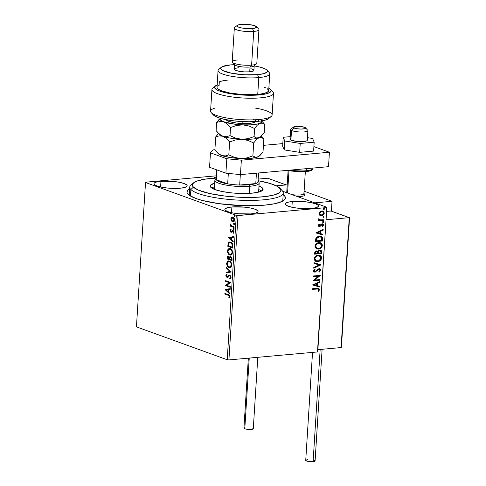 <?xml version="1.0" encoding="UTF-8"?>
<svg xmlns="http://www.w3.org/2000/svg" width="486" height="486" viewBox="0 0 486 486"><rect width="100%" height="100%" fill="white"/><g stroke="black" fill="none" stroke-linecap="round" stroke-linejoin="round"><path stroke-width="0.73" d="M189.437 195.366L195.937 198.507L202.249 200.439L218.481 203.604L242.228 205.651L256.158 205.669L264.554 205.159A49.335 10.467 -176.4 0 1 187.985 194.127A49.335 10.467 -176.4 0 1 189.619 188.677L187.669 190.178L186.964 192.183L187.323 193.234L189.437 195.366A46.869 9.945 -176.4 0 1 189.261 194.345L189.716 187.128A46.869 9.945 -176.4 0 1 192.59 183.994M214.32 178.168A16.652 3.53 -176.4 0 1 216.319 176.752M231.883 206.975L231.524 212.686L231.883 206.975L227.418 207.704L225.085 208.852L224.842 209.533L225.243 210.244L227.873 211.665L232.569 212.898L238.62 213.761L251.031 213.913A16.652 3.53 -176.4 0 1 233.705 213.111A16.652 3.53 -176.4 0 1 224.842 209.399A16.652 3.53 -176.4 0 1 231.883 206.975A16.652 3.53 -176.4 0 1 249.209 207.777A16.652 3.53 -176.4 0 1 258.078 211.489A16.652 3.53 -176.4 0 1 251.031 213.913L255.502 213.178L257.835 212.03L258.072 211.355L257.671 210.638L255.041 209.223L250.345 207.984L244.294 207.127L231.883 206.975M292.262 201.538L291.904 207.249L292.262 201.538L287.791 202.273L285.458 203.421L285.221 204.102L285.622 204.813L288.247 206.234L292.949 207.467L298.999 208.324L311.405 208.476A16.652 3.53 -176.4 0 1 294.085 207.674A16.652 3.53 -176.4 0 1 285.215 203.962A16.652 3.53 -176.4 0 1 292.262 201.538A16.652 3.53 -176.4 0 1 309.582 202.346A16.652 3.53 -176.4 0 1 318.452 206.052A16.652 3.53 -176.4 0 1 311.405 208.476L315.876 207.747L318.209 206.599L318.445 205.918L318.051 205.207L315.42 203.786L310.718 202.553L304.667 201.69L292.262 201.538M160.969 181.284L160.611 186.995L160.969 181.284L156.504 182.019L154.171 183.167L153.928 183.842L154.329 184.559L156.96 185.974L161.656 187.213L167.706 188.07L180.118 188.222A16.652 3.53 -176.4 0 1 162.798 187.42A16.652 3.53 -176.4 0 1 153.928 183.708A16.652 3.53 -176.4 0 1 160.969 181.284A16.652 3.53 -176.4 0 1 178.295 182.086A16.652 3.53 -176.4 0 1 187.165 185.798A16.652 3.53 -176.4 0 1 180.118 188.222L184.589 187.493L186.922 186.338L187.159 185.664L186.758 184.953L184.127 183.532L179.431 182.299L173.38 181.436L160.969 181.284M136.445 326.865L145.521 182.517L236.293 215.395L227.211 359.743L136.445 326.865L227.211 359.743L236.293 215.395L145.521 182.517L145.818 182.171L216.379 175.817L145.818 182.171L145.521 182.517L136.445 326.865M233.432 221.956L231.342 220.802L232.751 221.944L234.082 221.58L234.61 220.055L234.082 218.171L232.545 217.06L231.178 217.71L230.953 219.897L231.342 220.802L231.743 220.766L231.251 218.797L230.85 218.834L231.342 220.802L232.587 221.895L233.237 221.993L234.604 220.194C234.489 218.518 233.918 217.503 232.885 217.145L231.555 217.309L230.85 218.834L231.251 218.797L231.962 217.272L231.555 217.309L232.43 217.042M234.082 227.515L234.118 226.865L231.306 225.565L230.656 223.955L231.026 225.747L230.492 225.553L230.449 226.203L234.082 227.515L234.118 226.865L231.664 225.875L230.656 223.955L231.026 225.747L230.492 225.553L230.449 226.203L234.082 227.515M231.956 232.205L230.978 232.241L231.549 232.241L232.515 231.081L233.274 231.014L233.717 231.5L233.802 232.016L233.274 231.014L232.867 231.05L233.401 232.053L233.802 232.016L232.964 232.806L233.547 233.049L232.964 232.806L233.28 233.298L233.851 232.144L232.891 230.394L232.314 230.407L232.721 230.37L231.743 231.518L232.156 231.008L231.755 231.044L231.342 231.555L231.743 231.518L231.002 231.591L230.552 230.789L230.99 230.097L230.698 229.605L230.109 230.953L230.814 232.168L231.549 232.241L232.867 231.05L233.371 231.701L232.964 232.806L233.28 233.298L233.796 231.512L232.6 230.346L231.342 231.555L230.838 231.494L230.698 229.605L230.115 230.571L230.51 230.631L231.105 229.568M232.903 246.177L232.751 244.312L231.749 242.721L229.993 241.919L228.681 242.362L228.074 243.571L227.819 246.335L232.782 248.133L232.903 246.177C232.867 243.863 232.126 242.496 230.686 242.077L229.659 241.919L228.201 243.121L227.819 246.335L232.782 248.133L232.903 246.177M230.814 256.474L229.465 257.343L229.866 257.307L228.456 256.171C227.673 255.897 227.223 256.395 227.108 257.665L227.509 257.629L227.43 258.819L227.509 257.629L227.108 257.665L227.029 258.856L231.992 260.654L231.95 257.756L230.814 256.474L230.03 256.517L229.465 257.343L228.754 256.322L227.746 256.177L227.217 256.887L227.029 258.856L231.992 260.654L232.101 258.971L230.814 256.474L230.37 256.414M231.281 271.99L226.494 267.385L226.452 268.09L230.085 271.504L226.19 272.184L226.148 272.889L231.281 271.99L226.494 267.385L226.452 268.09L230.085 271.504L226.19 272.184L226.148 272.889L231.281 271.99M230.358 286.673L226.664 285.337L230.619 282.463L225.656 280.665L225.619 281.309L229.319 282.652L225.352 285.525L230.315 287.323L230.358 286.673L226.664 285.337L230.613 282.609L225.656 280.665L225.619 281.309L229.319 282.652L225.352 285.525L230.315 287.323L230.358 286.673M228.116 295.245L229.21 295.986L228.815 297.705L229.179 298.167L229.854 296.788L229.447 295.342L224.854 293.404L224.818 294.048L228.523 295.209L224.818 294.048L228.116 295.245L229.343 296.612L228.815 297.705L229.179 298.167L229.854 296.788C229.671 295.409 229.125 294.686 228.207 294.619L224.854 293.404L224.818 294.048L225.249 293.544L225.218 294.012L228.116 295.245M225.097 289.626L229.89 294.121L229.933 293.416L228.396 291.977L228.548 289.607L230.188 289.322L230.236 288.617L225.103 289.516L225.504 289.48L225.097 289.626L229.89 294.121L229.933 293.416L228.396 291.977L228.548 289.607L230.188 289.322L230.236 288.617L225.097 289.626M228.098 277.275L226.919 277.366L227.697 277.312L229.295 275.793L230.364 275.805L230.965 277.202L230.194 275.72L229.793 275.756L230.558 277.239L230.965 277.202L230.607 277.931L230.054 278.223L230.965 277.202L230.558 277.239L229.647 278.259L230.236 278.739L229.647 278.259L229.866 278.879L231.075 277.378L230.704 275.884L229.374 275.058L226.938 276.71L226.367 275.635L227.071 274.736L226.798 274.122L226.197 274.541L225.947 276.23L226.919 277.366L227.764 277.269L229.41 275.744L230.243 276.109L230.546 277.366L229.647 278.259L229.866 278.879L230.795 278.265L231.075 277.378L229.842 275.112L229.41 275.052L229.817 275.015M230.157 267.646L229.046 267.537L230.376 267.579L231.172 267.033L231.822 264.457L230.838 262.1L228.979 260.933L227.278 261.547L226.61 263.77L227.594 266.45L229.447 267.5C228.031 267.039 227.217 265.654 227.017 263.351L226.616 263.388C226.816 265.69 227.624 267.069 229.046 267.537L229.957 267.677L231.834 265.228C231.652 262.914 230.85 261.523 229.428 261.049L228.499 260.909L226.616 263.388L228.693 260.903M230.947 255.12L229.835 255.016L231.166 255.059L231.962 254.512L232.606 251.93L231.628 249.579L229.763 248.407L228.068 249.026L227.393 251.25L228.384 253.929L230.236 254.98C228.815 254.512 228.007 253.127 227.806 250.825L227.405 250.861C227.606 253.163 228.414 254.549 229.835 255.016L230.747 255.15L232.624 252.702C232.442 250.393 231.634 249.002 230.218 248.528L229.289 248.389L227.405 250.861L229.483 248.382M228.365 237.593L233.165 242.089L233.207 241.384L231.67 239.944L231.816 237.575L233.462 237.29L233.511 236.585L228.365 237.593L228.778 237.447L228.365 237.593L233.165 242.089L233.207 241.384L231.67 239.944L231.816 237.575L233.462 237.29L233.511 236.585L228.365 237.593M233.602 229.441L234.021 228.803L233.383 228.396L233.456 229.356L234.045 229.052L233.669 228.359L233.219 228.748L233.602 229.441L234.045 229.052M233.912 224.471L234.337 223.833L233.699 223.426L233.772 224.392L234.361 224.082L233.979 223.396L233.535 223.785L233.912 224.471L234.361 224.082M234.422 216.379L234.847 215.741L234.209 215.328L234.282 216.294L234.872 215.984L234.489 215.298L234.039 215.687L234.422 216.379L234.872 215.984M317.771 351.597L326.853 207.249L282.658 191.235L326.853 207.249L317.48 351.943L228.924 359.913L238.006 215.565L326.556 207.595L238.006 215.565L236.293 215.395L238.006 215.565L228.924 359.913L227.211 359.743L228.924 359.913L317.48 351.943L326.853 207.249L317.771 351.597M319.715 215.207L321.963 215.596L323.992 214.119L324.126 212.036L322.704 210.973L320.371 211.392L319.065 213.008L319.399 214.903L321.501 215.669C322.965 215.553 323.895 214.684 324.302 213.056L322.953 211.052L321.805 210.918L319.934 211.714L318.974 213.536L319.715 215.207M320.304 219.97L318.834 218.597L318.628 219.101L319.399 220.152L318.646 220.219L318.603 220.869L323.749 220.407L323.791 219.757L319.958 219.897L318.834 218.597L318.682 219.478L319.399 220.152L318.646 220.219L318.603 220.869L323.749 220.407L318.609 220.741L323.749 220.407L323.791 219.757L319.721 219.812M319.521 225.832L318.579 225.164L319.46 224.392L319.041 224.052L318.227 225.504L319.266 226.482L320.31 226.197L322.285 224.417L322.904 224.957L322.315 226.069L322.771 226.397L323.555 224.848L322.661 223.803L321.343 224.052L319.521 225.832L318.871 225.407L319.46 224.392L319.041 224.052L318.233 225.364L318.895 226.409L319.502 226.476L322.188 224.35L322.917 225.133L322.315 226.069L322.771 226.397L323.555 225L322.795 223.839L321.343 224.052L319.995 225.638L319.095 225.729M322.576 239.069L322.315 237.332L321.416 236.494L319.964 236.135L317.978 236.457L315.936 238.219L315.408 241.657L322.455 241.026L322.576 239.069L322.169 240.922L322.576 239.069L321.033 236.324L319.345 236.153L315.87 238.359L315.408 241.657L322.455 241.026L315.42 241.53L322.169 240.922L322.576 239.069M321.665 253.546L321.586 250.855L319.897 250.059L318.798 250.478L318.014 251.548L316.775 250.885L315.256 251.481L314.624 254.184L321.665 253.546L314.63 254.05L321.665 253.546L321.775 251.863L320.754 250.15L319.897 250.059L318.014 251.548L316.562 250.891C315.457 251.007 314.831 251.705 314.697 252.993L314.624 254.184L321.665 253.546M320.954 264.882L314.084 262.707L314.041 263.412L319.253 264.979L313.786 267.513L313.737 268.217L320.954 264.882L313.756 267.974L320.954 264.882L314.084 262.707L314.041 263.412L319.253 264.979L313.786 267.513L313.737 268.217L320.954 264.882M320.031 279.565L314.788 280.033L320.292 275.355L313.251 275.987L313.209 276.637L318.464 276.163L312.948 280.847L319.988 280.209L320.031 279.565L314.788 280.033L320.286 275.501L313.251 275.987L313.209 276.637L318.464 276.163L312.948 280.847L319.988 280.209L320.031 279.565M317.097 288.951L318.749 289.267L318.142 290.999L318.664 291.278L319.581 289.498L318.755 288.326L312.449 288.727L312.407 289.377L318.373 288.97L318.852 289.686L318.142 290.999L318.664 291.278L319.575 289.613L318.828 288.35L312.449 288.727L312.407 289.377L317.097 288.951M312.686 284.948L319.563 287.013L319.606 286.309L317.401 285.647L317.552 283.283L319.861 282.214L319.91 281.509L312.692 284.839L319.563 287.013L319.606 286.309L317.401 285.647L317.552 283.283L319.861 282.214L319.91 281.509L312.686 284.948M319.308 269.268L318.67 269.147L320.074 270.319L318.816 271.741L319.138 272.239L320.796 270.204L320.481 269.171L319.654 268.649L317.723 269.129L315.201 271.492L314.12 270.957L315.092 269.56L314.691 269.098L313.409 270.684L313.871 271.923L315.226 272.142L318.245 269.523L319.369 269.287L320.074 270.319L318.816 271.741L319.138 272.239L320.778 270.38L320.511 270.101L318.852 272.136L320.796 270.204L319.8 268.691L319.004 268.6L315.888 271.067L314.43 271.431M319.575 255.296L321.562 258.054L319.715 255.344L318.063 255.162C316.028 255.302 314.728 256.505 314.156 258.771L315.997 261.444L318.318 261.535L320.14 260.636L321.118 259.518L321.562 258.054L321.289 256.657L320.432 255.715L318.688 255.144L315.578 256.158L314.284 258.011L314.278 259.785L315.614 261.274L317.686 261.632L315.845 261.383M320.359 242.769L322.352 245.533L320.505 242.818L318.846 242.636C316.817 242.775 315.517 243.984 314.94 246.25L316.787 248.917L319.108 249.014L320.93 248.109L321.908 246.991L322.352 245.533L322.078 244.136L321.222 243.188L319.478 242.623L316.362 243.638L315.074 245.485L315.068 247.259L316.398 248.753L318.476 249.111L316.635 248.862M315.961 232.916L322.832 234.981L322.88 234.276L320.675 233.614L320.827 231.245L323.135 230.182L323.178 229.471L315.967 232.806L322.832 234.981L322.88 234.276L320.675 233.614L320.827 231.245L323.135 230.182L323.178 229.471L315.961 232.916M323.123 222.503L323.676 222.145L323.573 221.525L322.643 221.774L323.123 222.503L322.74 222.4L323.749 221.908L323.196 221.422L322.57 222.017L323.123 222.503L322.57 222.017M323.439 217.534L323.986 217.181L323.883 216.556L322.953 216.811L323.439 217.534L323.05 217.436L324.059 216.944L323.506 216.458L322.886 217.048L323.439 217.534L322.886 217.048M323.949 209.442L324.496 209.083L324.393 208.458L323.463 208.713L323.949 209.442L323.561 209.338L324.569 208.846L324.016 208.36L323.397 208.95L323.949 209.442L323.397 208.95M283.168 194.564A49.335 10.467 -176.4 0 1 284.11 200.171A49.335 10.467 -176.4 0 1 264.554 205.159L275.015 203.664L282.135 201.411L284.705 199.588L285.3 198.598L285.057 196.532L282.943 194.4M216.878 176.582L214.545 177.73L214.308 178.411M282.123 190.615A46.869 9.945 -176.4 0 1 283.265 193.015L282.816 200.232A46.869 9.945 -176.4 0 1 282.506 201.222M318.676 288.301L319.575 289.613L318.379 291.175L319.296 289.395L318.47 288.222M318.221 288.933L316.811 288.848L318.366 289.042M319.606 281.643L319.861 282.214L317.267 283.18L317.121 285.543L317.267 283.18L319.581 282.111L319.606 281.643M319.32 286.224L319.563 287.013L312.686 284.93L319.278 286.91L319.32 286.224M316.526 283.52L314.108 284.638L316.526 283.52L314.108 284.638L316.811 283.624L316.696 285.434L314.387 284.741L316.696 285.434L316.526 283.52M319.739 279.59L319.988 280.209L312.954 280.714L319.703 280.106L319.739 279.59M318.178 276.06L313.215 276.504L318.178 276.06M320.001 275.38L314.503 279.93L320.001 275.38M317.054 270.696L318.245 269.523L317.054 270.696M314.958 271.54L313.835 270.672L315.092 269.56L314.691 269.098L313.397 270.83L314.205 272.099L316.04 271.759L314.071 272.045M314.363 271.419L313.835 270.672L314.673 271.437M319.654 268.649L320.511 270.101L320.195 269.068L319.375 268.545M314.375 272.087L315.754 271.656L317.801 269.542M317.966 269.42L319.089 269.183M318.974 264.876L314.041 263.4L318.974 264.876M317.686 261.632C319.691 261.486 320.979 260.289 321.562 258.054L321.276 257.951C320.699 260.186 319.405 261.383 317.401 261.529L317.686 261.632M315.651 261.316L318.67 261.237L320.833 259.415L321.234 257.209L320.626 256.025L319.606 255.308M316.775 261.547L317.085 261.547M315.961 260.69L314.636 259.166L314.971 257.404L316.714 255.94L319.211 255.903M319.247 255.915L317.735 255.703L319.393 255.964L320.839 258.139C320.365 259.925 319.326 260.873 317.723 260.988L316.35 260.83L314.879 258.68C315.359 256.881 316.41 255.922 318.02 255.806L317.735 255.703C316.125 255.818 315.08 256.778 314.594 258.576L316.21 260.775M320.608 250.108L321.775 251.863L321.38 253.443L321.386 250.934L320.323 250.004M318.105 252.769L318.78 250.928L320.092 250.667L319.575 250.6L318.251 251.73L318.105 252.769M316.927 251.56L316.252 251.438L315.147 252.696L316.538 251.541L317.644 253.267L315.104 253.364L315.475 251.784L316.872 251.535M316.538 251.541L317.443 251.845L317.644 253.267L315.384 253.467L315.614 252.082L316.787 251.499M318.366 253.2L318.251 251.73L319.575 250.6L320.809 251.055L320.985 252.963L318.081 253.097L318.743 251.384L319.855 250.703L321.033 252.222L320.985 252.963L318.366 253.2M320.231 250.727L319.855 250.703M318.476 249.111C320.474 248.96 321.768 247.769 322.352 245.533L322.066 245.43C321.483 247.666 320.195 248.856 318.19 249.008L318.476 249.111M316.441 248.789L319.454 248.717L321.623 246.894L322.024 244.689L321.41 243.498L320.396 242.787M317.558 249.02L317.874 249.026M316.75 248.164L315.426 246.645L315.76 244.883L317.504 243.419L320.001 243.383M320.037 243.395L318.524 243.182L320.183 243.443L321.629 245.618C321.149 247.404 320.11 248.352 318.512 248.461L317.139 248.31L315.663 246.153C316.149 244.355 317.194 243.401 318.804 243.286L318.524 243.182C316.915 243.298 315.864 244.251 315.384 246.056L317 248.255M320.894 236.281L322.291 238.966L322.03 237.229L320.863 236.263M320.499 236.889L319.023 236.694L316.234 238.535L315.888 240.843L316.514 238.638L319.302 236.797L320.645 236.937L321.744 238.031L321.775 240.442L315.888 240.843L316.192 238.65L317.079 237.417L318.822 236.718L320.645 236.955M322.88 229.611L323.135 230.182L320.541 231.148L320.389 233.511L320.541 231.148L322.85 230.078L322.88 229.611M322.595 234.191L322.832 234.981L315.961 232.897L322.552 234.878L322.595 234.191M319.8 231.488L317.376 232.606L319.8 231.488L317.376 232.606L320.086 231.591L319.97 233.401L317.662 232.709L319.97 233.401L319.8 231.488M318.998 225.711L318.579 225.164L319.235 225.729M322.655 223.803L323.555 225L322.485 226.294L323.269 224.903L322.619 223.779M322.139 224.417L321.349 224.508L320.31 226.197L318.755 226.348L320.025 226.093L321.471 224.429L322.394 224.465M322.777 226.026L323.02 225.692M323.749 221.908L322.844 222.4L323.39 222.047L323.287 221.422M319.673 219.794L318.968 219.052L320.019 219.866M323.5 219.787L323.469 220.304L323.5 219.787M324.059 216.944L323.154 217.43L323.706 217.078L323.603 216.452M322.813 211.003L324.022 212.953C323.615 214.581 322.68 215.45 321.222 215.565L320.189 215.486M320.049 215.438L321.908 215.432L323.318 214.545L323.986 213.226L323.761 211.787M323.84 211.932L322.923 211.052M322.552 211.635L321.483 211.465L322.698 211.677L323.67 213.111L321.55 215.025L320.614 214.915L319.326 213.378L321.483 211.465L319.326 213.378L320.14 214.733L319.351 213.779L319.588 212.582L320.79 211.623L322.473 211.598M320.608 214.915L319.636 213.883L319.867 212.686L321.076 211.726L322.759 211.702L323.646 212.716L323.421 213.907L322.236 214.867L320.481 214.861M324.569 208.846L323.664 209.338L324.217 208.98L324.107 208.36M318.02 255.806L320.317 256.578L320.73 258.746L318.737 260.757L316.246 260.794L315.007 259.542L314.995 258.072L316.034 256.602L318.02 255.806M318.804 243.286L320.948 243.899L321.592 245.922L320.013 247.994L317.51 248.413L316.076 247.544L315.706 245.849L316.823 244.075L318.804 243.286M316.173 240.947L316.514 238.638L317.729 237.271L320.14 236.816L321.611 237.715L321.775 240.442L316.173 240.947M229.41 297.918L228.815 297.705L229.744 296.575L229.343 296.612L229.744 296.575L228.523 295.209L229.714 296.241L229.41 297.918M229.914 293.732L225.498 289.589L229.914 293.732M228.305 291.479L228.42 289.668L228.019 289.705L228.42 289.668L228.305 291.479L227.904 291.515L228.305 291.479M226.294 290.008L228.019 289.705L227.904 291.515L226.294 290.008L228.019 289.705L227.904 291.515L226.294 290.008M230.328 287.141L225.352 285.525L229.72 282.615L225.619 281.309L226.051 280.805L226.02 281.279L229.72 282.615L225.753 285.489L230.328 287.141M229.295 275.793L229.793 275.756M230.194 275.72L229.696 275.756M226.919 277.366L227.32 277.33L226.257 275.404L225.856 275.44L226.919 277.366L227.697 277.312M227.43 276.698L228.007 276.516L226.938 276.71L226.367 275.635L227.071 274.736L226.798 274.122L225.856 275.44L227.199 274.086M227.345 276.674L228.554 275.896L226.938 276.71M227.606 276.552L228.007 276.516L227.515 276.716M229.842 275.112L228.153 275.933L229.605 275.058M229.781 275.021L228.007 276.516M226.889 274.262L226.294 275.131L226.355 276.194L226.926 277.099L227.721 277.391M226.549 272.822L226.591 272.148L226.19 272.184L230.486 271.467L226.452 268.09L226.871 267.743L230.486 271.467L226.591 272.148L226.549 272.822M228.93 260.873L227.357 261.99L227.041 264.123L227.995 266.413L229.896 267.622M227.995 266.413L228.572 267.002M230.03 266.966L231.731 265.028C231.585 263.157 230.935 262.039 229.787 261.662L229.386 261.699C230.534 262.069 231.178 263.193 231.324 265.064L229.835 267.002L229.082 266.887C227.94 266.516 227.29 265.399 227.126 263.54L228.633 261.583L230.498 262.063L231.391 263.248L231.731 265.028L231.19 266.462L230.2 266.966M229.07 261.547L229.428 261.565M229.787 261.662L228.839 261.583M228.456 256.171L228.007 256.11M228.377 256.073L227.746 256.523L227.509 257.629L228.22 256.11M230.595 256.414L229.866 257.307L230.583 256.42M230.777 257.124L231.178 257.088L230.486 257.082L231.184 257.416L231.573 259.081L231.974 259.05L231.573 259.081L231.524 259.822L229.678 259.153L229.823 257.817L230.777 257.124L231.524 259.822L229.678 259.153L229.981 257.434L231.178 257.088L231.937 258.072L231.925 259.785L231.178 257.088L230.692 257.1M228.274 256.875L228.93 256.833L229.459 257.41L229.574 258.935L228.827 256.79L228.359 256.802M227.582 258.394L227.624 257.726L228.827 256.79L228.426 256.827L229.192 258.643L229.592 258.607L229.173 258.971L229.574 258.935L227.582 258.394L227.776 257.033L228.426 256.827L229.058 257.446L229.173 258.971L227.582 258.394M229.714 248.346L228.141 249.47L227.825 251.596L228.785 253.892L230.68 255.095M229.009 254.148L229.362 254.476M230.814 254.445L232.515 252.507C232.369 250.636 231.725 249.512 230.577 249.142L230.176 249.178C231.324 249.549 231.968 250.673 232.114 252.544L230.619 254.476L229.872 254.366C228.73 253.996 228.08 252.878 227.916 251.019L229.422 249.063L230.759 249.215L231.919 250.247L232.43 253.085L231.98 253.941L230.99 254.445M229.854 249.026L230.218 249.045M230.577 249.142L229.629 249.057M229.914 241.9L228.651 242.97L228.22 246.299L232.794 247.957L227.819 246.335L228.22 246.299L228.299 245.023L227.898 245.059L228.299 245.023L228.608 243.085L228.201 243.121L229.866 241.913M229.842 242.599L231.166 242.976L232.071 244.008L232.314 247.301L232.715 247.265L232.758 246.566L232.357 246.602L232.758 246.566L232.739 244.792L232.338 244.829L232.739 244.792L231.05 242.684L230.65 242.721L232.338 244.829L232.314 247.301L228.365 245.873L229.021 242.982L231.05 242.684L232.636 244.361L232.715 247.265L228.365 245.873L228.651 243.632L229.835 242.599L231.05 242.684L230.042 242.593M233.189 241.7L228.772 237.557L233.189 241.7M231.579 239.446L231.694 237.636L231.293 237.666L231.694 237.636L231.579 239.446L231.178 239.483L231.579 239.446M229.568 237.97L231.293 237.666L231.178 239.483L229.568 237.97L231.293 237.666L231.178 239.483L229.568 237.97M231.342 231.555L231.002 231.591M232.891 230.394L232.314 230.407M232.861 230.321L233.292 230.358M232.515 231.081L232.861 231.05M233.274 231.014L232.855 231.093M230.978 232.241L231.385 232.205L230.51 230.631L230.103 230.668L230.978 232.241L231.549 232.241M230.905 229.744L230.558 231.202L231.524 232.247M231.743 231.518L231.166 231.609M234.003 229.404L233.219 228.748L234.07 228.323M233.669 228.359L233.219 228.748M233.79 228.359L233.93 229.368M234.088 227.339L230.449 226.203L230.886 225.692L230.856 226.166L234.088 227.339M231.33 225.583L231.026 225.747L231.354 225.607M230.941 224.793L230.498 224.404L231.057 223.918M230.923 224.234L231.063 225.14M234.313 224.435L233.535 223.785L234.386 223.36M233.979 223.396L233.535 223.785M234.1 223.39L234.246 224.404M232.606 217.011L231.585 217.673L231.257 219.338L231.877 220.966L232.988 221.859L232.587 221.895L233.237 221.993M232.022 221.154L232.326 221.47M232.727 217.679L232.326 217.716L232.849 217.795L234.161 220.037L234.562 220L233.25 217.758L234.471 219.174L234.501 220.389L233.754 221.245L232.63 221.252L231.293 218.998L233.25 217.758L232.533 217.722M232.764 217.679L233.128 217.722M233.25 217.758L232.849 217.795L233.748 218.536L234.161 220.037L232.63 221.252L231.628 220.352L231.293 218.998L231.889 217.868L232.849 217.795M233.031 221.215L234.562 220L233.353 221.282M234.823 216.343L234.039 215.687L234.89 215.262M234.489 215.298L234.039 215.687M234.61 215.292L234.75 216.306M229.386 261.699L230.729 262.811L231.312 264.439L231.05 266.128L229.799 267.002L228.049 266.176L227.144 264.165L227.673 262.094L229.386 261.699M230.176 249.178L231.512 250.284L232.101 251.918L231.834 253.607L230.589 254.482L228.839 253.656L227.91 251.329L228.542 249.482L230.176 249.178M233.535 221.288L232.63 221.252M304.151 193.987A9.866 2.096 -176.4 0 1 305.105 194.971A9.866 2.096 -176.4 0 1 300.931 196.405A9.866 2.096 -176.4 0 1 297.256 196.52L303.58 195.973L304.959 195.293L304.862 194.467M286.649 184.862L276.23 185.798L286.649 184.862M304.108 191.186L332.035 201.301L331.416 211.143L332.035 201.301L314.74 202.856L332.035 201.301L304.108 191.186M307.079 129.792A8.633 1.835 -176.4 0 1 307.911 130.655A8.633 1.835 -176.4 0 1 301.138 132.016A8.633 1.835 -176.4 0 1 291.515 130.436A8.633 1.835 3.6 0 0 302.043 132.022A8.633 1.835 3.6 0 0 307.735 130.248L305.475 127.806A6.166 1.306 -176.4 0 1 301.411 129.069A6.166 1.306 -176.4 0 1 293.89 127.94L291.515 130.436L290.907 140.059L291.515 130.436A8.633 1.835 -176.4 0 1 290.683 129.574L289.911 141.809M293.459 127.046L290.914 129.191A8.633 1.835 3.6 0 0 291.515 130.436L293.89 127.94A6.166 1.306 -176.4 0 1 293.459 127.046A6.166 1.306 -176.4 0 1 298.799 126.366A6.166 1.306 -176.4 0 1 305.008 127.478L301.514 126.597L297.942 126.348L294.88 126.554L293.301 127.405L296.29 128.644L300.956 129.069L304.734 128.699L305.597 128.012L305.008 127.478A6.166 1.306 -176.4 0 1 305.475 127.806M305.105 194.971A9.866 2.096 -176.4 0 1 297.256 196.52A9.866 2.096 3.6 0 0 304.898 194.503L303.768 193.276A8.633 1.835 -176.4 0 1 300.852 194.886A8.633 1.835 -176.4 0 1 292.086 194.649A8.633 1.835 3.6 0 0 303.95 193.689L305.33 171.734M303.118 192.827A8.633 1.835 -176.4 0 1 303.768 193.276M288.97 170.829L287.578 193.015L288.97 170.829M288.095 170.653L286.716 192.602A8.633 1.835 3.6 0 0 286.722 192.705A8.633 1.835 -176.4 0 1 286.947 192.219M331.088 211.027L326.598 211.361L330.826 210.979L349.264 217.661L326.07 219.745L349.264 217.661L341.093 347.569L317.893 349.659L341.093 347.569L341.415 346.98M349.398 218.171L341.312 346.64M330.826 210.979L349.458 217.679M349.264 217.661L341.409 347.277M267.61 178.234L258.194 179.085L267.61 178.234L286.047 184.917L276.23 185.798L286.242 184.935L267.871 178.283M312.528 352.386L305.737 460.37A4.684 0.996 3.6 0 0 308.233 461.414A4.684 0.996 3.6 0 0 313.106 461.645L320.165 349.452L313.106 461.645A4.684 0.996 3.6 0 0 315.092 460.959L322.115 349.276M314.977 460.722L314.369 461.439L310.53 461.67L307.188 461.196L305.737 460.412M305.803 460.218L306.459 459.896M307.024 459.774L307.717 459.689M313.64 460.139L314.691 460.521M248.34 358.164L243.936 428.142A4.684 0.996 3.6 0 0 244.792 428.78L249.239 358.085L244.792 428.78A4.684 0.996 3.6 0 0 249.998 429.472A4.684 0.996 3.6 0 0 253.291 428.731L257.787 357.313M253.182 428.494L252.981 429.059L252.003 429.326L248.735 429.442L245.394 428.962L243.942 428.178M244.008 427.99L244.665 427.668M252.441 428.093L252.89 428.288M307.304 140.333L306.514 140.976A8.633 1.835 -176.4 0 1 296.782 141.414A8.633 1.835 -176.4 0 1 290.075 139.196A8.633 1.835 -176.4 0 1 290.871 138.498M299.668 152.349L300.233 143.449L314.175 142.191L313.616 151.097L299.668 152.349L284.189 149.895L282.652 146.183L283.21 137.283L282.652 146.183L284.189 149.895L284.747 140.995L284.189 149.895L299.668 152.349L313.616 151.097L314.175 142.191L312.638 138.486L307.474 137.666L312.638 138.486L314.175 142.191L300.233 143.449L299.668 152.349M290.233 136.651L283.21 137.283L284.747 140.995L300.233 143.449L284.747 140.995L283.21 137.283L290.233 136.651M307.911 130.655L307.31 140.278A8.633 1.835 -176.4 0 1 306.514 140.976L301.666 141.639L296.667 141.402L291.339 140.254L290.081 139.148M282.816 143.601L263.436 145.35L282.816 143.601M214.903 149.718L212.99 149.888L210.468 152.835L226.804 158.752L241.354 160.161L329.423 152.239L313.895 146.614L329.423 152.239L328.512 166.674L240.442 174.602L328.512 166.674L329.423 152.239L241.354 160.161L240.442 174.602L241.354 160.161L226.804 158.752L225.899 173.186L240.442 174.602L225.899 173.186L209.557 167.269L225.899 173.186L226.804 158.752L210.468 152.835L209.557 167.269L210.468 152.835L212.99 149.888L214.903 149.718M290.33 170.106A16.032 3.402 3.6 0 0 306.168 170.744L306.302 168.672L306.168 170.744A1.233 0.705 84.9 0 1 305.585 171.716A1.233 0.705 84.9 0 1 305.384 171.692A1.233 0.705 -95.1 0 0 305.585 171.716A1.233 0.705 -95.1 0 0 306.168 170.744A16.032 3.402 3.6 0 0 312.954 168.411L312.304 169.766C311.648 169.845 313.276 170.665 305.573 171.716L287.019 170.41M309.357 171.042L311.429 170.021M288.976 170.793L300.117 171.874M302.863 171.844L305.384 171.692M193.513 182.9L190.968 185.045A46.869 9.945 3.6 0 0 190.864 189.522L193.416 187.146A44.402 9.422 -176.4 0 1 193.513 182.9A44.402 9.422 -176.4 0 1 216.24 178.058L204.509 179.237L197.037 181.053L193.92 182.59L192.444 184.328L192.341 185.245L193.416 187.146L198.112 190.014L209.417 193.477L224.872 196.058L237.782 197.17L254.652 197.371L265.629 196.544L274.11 194.953L279.371 192.735L280.841 191.004L280.622 189.139L277.135 186.26L270.167 183.508L258.09 180.695A44.402 9.422 -176.4 0 1 279.869 188.179A44.402 9.422 -176.4 0 1 280.027 188.343A44.402 9.422 -176.4 0 1 246.044 197.45A44.402 9.422 -176.4 0 1 193.416 187.146L190.864 189.522A46.869 9.945 -176.4 0 1 189.716 187.128M258.03 191.533A22.198 4.708 -176.4 0 1 258.479 192.158M210.177 185.998A26.517 5.625 -176.4 0 0 210.827 187.353L215.025 189.619L222.509 191.581L232.15 192.948L242.471 193.513L251.912 193.185L259.02 192.019L262.726 190.19L263.102 189.109L262.458 187.973A26.517 5.625 -176.4 0 0 258.995 185.986L262.458 187.973L262.294 190.591L262.458 187.973A26.517 5.625 -176.4 0 1 263.108 189.327A26.517 5.625 -176.4 0 1 239.404 193.434A26.517 5.625 -176.4 0 1 210.827 187.353L210.183 186.217L210.56 185.142L214.678 183.198A26.517 5.625 -176.4 0 0 210.177 185.998L210.177 186.017M190.451 196.022L190.864 189.522L190.451 196.022M283.265 193.015A46.869 9.945 -176.4 0 1 241.366 200.268A46.869 9.945 -176.4 0 1 190.864 189.522A46.869 9.945 3.6 0 0 246.414 200.402A46.869 9.945 3.6 0 0 282.287 190.785L280.027 188.343M260.599 190.433L261.59 191.047A26.517 5.625 3.6 0 0 258.765 189.595M211.714 187.766L214.454 186.806A26.517 5.625 3.6 0 0 211.471 187.894M257.866 181.144A20.965 4.447 -176.4 0 1 255.782 183.574A20.965 4.447 -176.4 0 1 249.154 184.814L249.786 186.272A22.198 4.708 3.6 0 0 258.716 181.989L258.054 181.278M258.042 181.424A22.198 4.708 -176.4 0 1 259.178 183.046A22.198 4.708 -176.4 0 1 249.786 186.272L249.342 193.373L249.786 186.272A22.198 4.708 -176.4 0 1 226.689 185.202A22.198 4.708 -176.4 0 1 214.867 180.257A22.198 4.708 -176.4 0 1 216.191 178.787M258.576 172.967L258.023 181.764A20.965 4.447 3.6 0 1 255.782 183.574L256.438 173.162L255.782 183.574L239.683 185.026L249.154 184.814L255.782 183.574L239.683 185.026A20.965 4.447 -176.4 0 1 227.679 183.86L216.331 179.747L217.576 180.883L219.994 181.989L227.679 183.86A20.965 4.447 -176.4 0 1 216.331 179.747A20.965 4.447 -176.4 0 1 216.41 178.532M216.203 178.641L215.456 179.267A22.198 4.708 3.6 0 0 224.611 184.814A22.198 4.708 3.6 0 0 249.786 186.272L249.154 184.814A20.965 4.447 -176.4 0 1 239.683 185.026L240.339 174.589L239.683 185.026A20.965 4.447 3.6 0 1 227.679 183.86L216.331 179.747L216.944 169.948L216.331 179.747A20.965 4.447 3.6 0 1 216.173 179.127L216.756 169.875M228.335 173.423L227.679 183.86L228.335 173.423M211.21 112.612L213.463 115.054A28.364 6.02 3.6 0 0 257.495 121.397L259.062 119.507A30.837 6.543 -176.4 0 1 211.21 112.612A30.837 6.543 -176.4 0 1 214.344 108.311M267.233 88.665L268.697 90.499L267.476 92.182L263.691 93.537L257.738 94.424L258.801 77.584A25.898 5.498 3.6 0 0 269.214 72.584L266.96 70.142A23.431 4.969 -176.4 0 1 257.531 74.662L258.801 77.584L257.738 94.424A25.898 5.498 3.6 0 0 268.697 90.651L269.76 73.811A25.898 5.498 -176.4 0 1 258.801 77.584A25.898 5.498 -176.4 0 1 231.852 76.332A25.898 5.498 -176.4 0 1 218.062 70.561L216.999 87.401A25.898 5.498 3.6 0 0 230.795 93.172A25.898 5.498 3.6 0 0 257.738 94.424L241.979 94.478L230.018 93.033L221.027 90.669L217.752 88.841L217.078 87.917L217.084 87.03M234.574 64.656L230.589 64.899A23.431 4.969 -176.4 0 1 234.495 64.662M221.3 67.268L218.749 69.407A25.898 5.498 3.6 0 0 229.428 75.877A25.898 5.498 3.6 0 0 258.801 77.584L257.531 74.662A23.431 4.969 -176.4 0 1 230.959 73.119A23.431 4.969 -176.4 0 1 221.3 67.268A23.431 4.969 -176.4 0 1 230.589 64.899L222.236 66.679L221.015 67.548L220.68 68.502L221.239 69.504L222.679 70.519L231.555 73.24L244.64 74.795L257.531 74.662L263.825 73.629L267.106 72.013L267.44 71.059L266.881 70.057L265.441 69.042L260.18 67.141L254.19 65.902A23.431 4.969 -176.4 0 1 266.96 70.142M250.849 68.666L253.06 69.468L253.905 70.318L253.765 70.719L249.731 71.837L250.035 67.025L249.731 71.837A9.866 2.096 3.6 0 0 253.905 70.397L254.208 65.586A9.866 2.096 -176.4 0 1 250.035 67.025L251.608 65.13L250.035 67.025A9.866 2.096 3.6 0 0 253.947 66.029L256.493 63.885A12.332 2.618 -176.4 0 1 251.608 65.13A12.332 2.618 3.6 0 0 256.821 63.338L258.941 29.658A12.332 2.618 -176.4 0 1 253.722 31.45A12.332 2.618 3.6 0 0 258.686 29.069L256.426 26.627A9.866 2.096 -176.4 0 1 252.459 28.528L253.722 31.45L251.608 65.13L253.722 31.45A12.332 2.618 -176.4 0 1 240.892 30.855A12.332 2.618 -176.4 0 1 234.325 28.109L232.205 61.789A12.332 2.618 3.6 0 0 238.772 64.535A12.332 2.618 3.6 0 0 251.608 65.13A12.332 2.618 -176.4 0 1 232.46 62.372A12.332 2.618 -176.4 0 1 237.423 59.997M237.198 25.418L234.653 27.556A12.332 2.618 3.6 0 0 239.738 30.642A12.332 2.618 3.6 0 0 253.722 31.45L252.459 28.528A9.866 2.096 -176.4 0 1 241.269 27.884A9.866 2.096 -176.4 0 1 237.198 25.418A9.866 2.096 -176.4 0 1 241.111 24.422L238.462 24.853L236.937 25.934L237.782 26.785L241.518 27.933L250.776 28.631L255.107 28.097L256.632 27.016L254.834 25.752L250.326 24.731L241.111 24.422A9.866 2.096 -176.4 0 1 256.426 26.627M211.926 89.497L210.566 111.148A30.837 6.543 3.6 0 0 226.986 118.019A30.837 6.543 3.6 0 0 259.062 119.507A30.837 6.543 3.6 0 0 272.111 115.018L273.472 93.367A30.837 6.543 -176.4 0 1 242.289 97.959A30.837 6.543 -176.4 0 1 211.926 89.497A30.837 6.543 -176.4 0 1 214.557 87.091M271.158 90.651A30.837 6.543 -176.4 0 1 273.472 93.367M217.455 84.831L214.769 86.569L214.557 87.553L216.428 89.606L218.463 90.627L228.232 93.312L241.524 94.97L255.132 95.195L265.787 93.938L268.205 93.233L270.921 91.502L271.145 90.518L270.605 89.497L268.855 88.203A28.364 6.02 -176.4 0 1 270.568 89.46A28.364 6.02 -176.4 0 1 242.471 95.031A28.364 6.02 -176.4 0 1 215.298 85.986A28.364 6.02 -176.4 0 1 217.157 84.953M264.578 87.352L265.532 87.747M217.764 86.192L219.095 85.427L219.32 81.818L222.995 80.743L228.183 80.026M213.445 115.036L217.764 117.472L223.9 119.228L231.767 120.613L240.582 121.482L249.452 121.755L260.952 120.996L266.292 119.787L269.123 118.147M232.46 62.372L234.72 64.82A9.866 2.096 3.6 0 0 250.035 67.025A9.866 2.096 -176.4 0 1 239.768 66.546A9.866 2.096 -176.4 0 1 234.513 64.346L234.216 69.158A9.866 2.096 3.6 0 0 239.47 71.357A9.866 2.096 3.6 0 0 249.731 71.837L244.306 71.892L238.796 71.235L235.06 70.087L234.452 69.662L234.355 68.842M234.872 68.471L238.389 67.724M215.298 85.986L212.746 88.124A30.837 6.543 3.6 0 0 242.289 97.959A30.837 6.543 3.6 0 0 272.828 91.903L270.568 89.46M255.247 108.074A30.837 6.543 -176.4 0 1 271.285 116.391A30.837 6.543 -176.4 0 1 259.062 119.507L257.495 121.397A28.364 6.02 3.6 0 0 268.74 118.535L271.285 116.391M242.101 121.573L242.216 123.517A14.799 3.141 -176.4 0 1 226.166 119.702L229.386 121.585L236.482 123.043L242.216 123.517L242.095 121.931M218.554 133.413L215.705 136.918L219.216 135.861L222.867 136.274L226.385 138.449L229.629 141.961L235.601 139.925L241.858 139.288L248.018 140.43L253.692 142.945L252.884 155.86L246.912 157.901L240.649 158.533L250.819 158.351L257.756 156.996L255.205 157.16L252.884 155.86L253.692 142.945L256.292 139.689L258.965 137.751L260.265 137.453L262.707 138.091L263.843 138.881L263.029 151.802L260.435 155.058L257.756 156.996A20.965 4.447 3.6 0 0 259.129 156.231L256.456 157.294L255.205 157.16L252.884 155.86L246.912 157.901L240.649 158.533L234.495 157.391L228.815 154.882L225.31 155.933L221.659 155.52L218.135 153.345L214.897 149.84L215.705 136.918L214.897 149.84L218.135 153.345L221.659 155.52A20.965 4.447 3.6 0 0 240.649 158.533L234.495 157.391L228.815 154.882L229.629 141.961L228.815 154.882L225.31 155.933L221.659 155.52L229.975 157.5L240.649 158.533A20.965 4.447 3.6 0 0 257.756 156.996L259.384 155.982M259.105 156.225L263.029 151.802L263.843 138.881L261.389 136.062M260.484 136.852L260.484 136.852A20.965 4.447 -176.4 0 1 258.965 137.751A20.965 4.447 -176.4 0 1 241.858 139.288A20.965 4.447 -176.4 0 1 222.867 136.274L226.385 138.449L229.629 141.961L235.601 139.925L241.858 139.288L248.018 140.43L253.692 142.945L256.292 139.689L258.965 137.751L261.517 137.587L263.843 138.881L262.264 137.009M218.317 133.644L215.705 136.918L219.216 135.861L222.867 136.274A20.965 4.447 -176.4 0 1 219.15 133.923L219.15 133.923M218.269 153.655L221.659 155.52A20.965 4.447 3.6 0 1 218.275 153.661L216.477 151.717M261.583 120.899A20.965 4.447 -176.4 0 1 259.876 123.316A20.965 4.447 -176.4 0 1 242.769 124.853A20.965 4.447 -176.4 0 1 223.773 121.84A20.965 4.447 -176.4 0 1 220.267 118.298L219.97 118.863L220.462 120.054L225.565 122.721L230.534 127.526L236.512 125.485L242.769 124.853L248.905 125.989L254.603 128.511L257.197 125.254L259.876 123.316L262.422 123.152L264.749 124.446L264.238 132.556L260.314 136.979L257.671 138.048L256.42 137.915L254.093 136.615L248.115 138.656L241.858 139.288L235.722 138.152L230.024 135.637L226.519 136.688L222.867 136.274L221.081 135.4L217.685 132.471L219.484 134.415A20.965 4.447 3.6 0 0 222.867 136.274A20.965 4.447 3.6 0 0 241.858 139.288A20.965 4.447 3.6 0 0 258.965 137.751L256.42 137.915L254.093 136.615L248.115 138.656L241.858 139.288L235.722 138.152L230.024 135.637L226.519 136.688L222.867 136.274L219.35 134.1L216.106 130.594L216.616 122.484L220.122 121.427L221.932 121.415L234.647 124.179L242.769 124.853L250.6 124.835L256.954 124.124L259.876 123.316L261.504 122.302L261.723 121.154L261.298 120.552M258.965 137.751A20.965 4.447 3.6 0 0 260.338 136.985L258.965 137.751M255.569 121.518L252.228 123.001L242.216 123.517A14.799 3.141 -176.4 0 0 253.449 119.404M260.314 136.979L264.238 132.556L264.749 124.446L261.371 120.625M220.516 118.055L216.616 122.484L216.106 130.594L217.685 132.471M219.229 119.21L216.616 122.484L220.122 121.427L223.773 121.84L227.296 124.015L230.534 127.526L236.512 125.485L242.769 124.853L248.905 125.989L254.603 128.511L257.197 125.254L259.876 123.316L262.422 123.152L264.749 124.446L263.169 122.575M254.093 136.615L254.603 128.511L254.093 136.615M230.024 135.637L230.534 127.526L230.024 135.637M229.532 275.726L229.933 275.69M227.193 276.753L227.6 276.716M228.499 260.909L228.9 260.873M228.633 261.583L229.04 261.553M229.835 267.002L230.236 266.966M229.289 248.389L229.69 248.352M229.422 249.063L229.823 249.026M230.619 254.476L231.02 254.439M232.673 231.026L233.073 230.99M234.562 216.398L234.963 216.361M331.057 211.015L349.446 217.673M341.421 347.168L349.555 217.85M286.23 184.929L267.841 178.271M312.954 168.411L312.972 168.071M258.607 192.128L259.178 183.046M214.296 189.34L214.867 180.257"/></g></svg>

